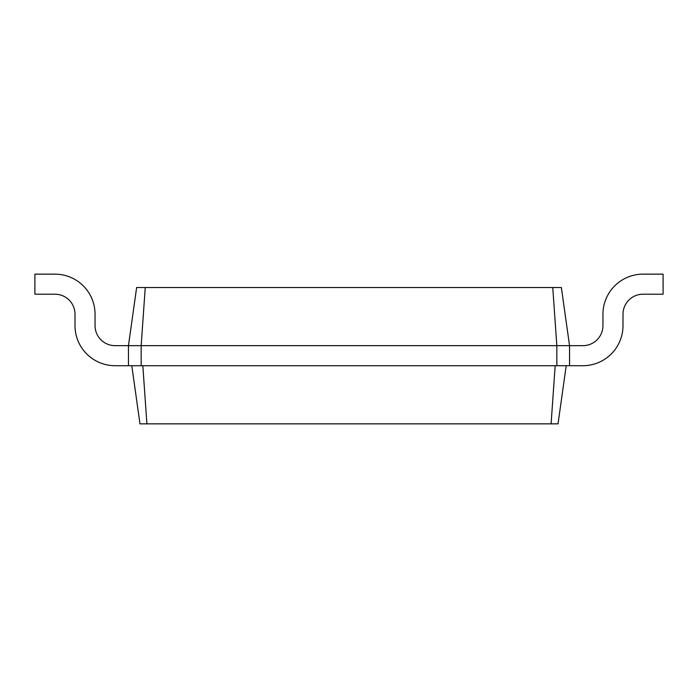 <?xml version="1.0" encoding="UTF-8"?>
<svg xmlns="http://www.w3.org/2000/svg" width="698" height="698" viewBox="0 0 698 698"><rect width="100%" height="100%" fill="white"/><g stroke="black" fill="none" stroke-linecap="round" stroke-linejoin="round"><path stroke-width="1.05" d="M145.245 287.515L141.162 345.658L128.458 345.658L136.633 287.515L552.755 287.515L556.838 345.658L569.542 345.658L569.542 365.708L556.838 365.708L556.838 345.658L141.162 345.658L141.162 365.708L556.838 365.708M552.755 287.515L561.366 287.515L569.542 345.658L582.909 345.658A20.05 20.05 0 0 0 602.95 325.608L602.95 314.248A40.1 40.1 0 0 1 643.05 274.148L663.1 274.148L663.1 294.198L643.05 294.198A20.05 20.05 0 0 0 623 314.248L623 325.608A40.1 40.1 0 0 1 582.909 365.708L569.542 365.708M115.091 345.658A20.05 20.05 0 0 1 95.05 325.608A20.05 20.05 0 0 0 115.091 345.658A20.05 20.05 0 0 1 95.05 325.608A20.05 20.05 0 0 0 115.091 345.658L128.458 345.658L128.458 365.708L141.162 365.708M555.172 365.708L551.088 423.852L558.025 423.852L566.2 365.708M142.828 365.708L146.912 423.852L551.088 423.852M582.909 345.658A20.05 20.05 0 0 0 602.95 325.608A20.05 20.05 0 0 1 582.909 345.658A20.05 20.05 0 0 0 602.95 325.608L602.95 314.248M643.05 294.198A20.05 20.05 0 0 0 623 314.248A20.05 20.05 0 0 1 643.05 294.198A20.05 20.05 0 0 0 623 314.248L623 325.608M95.05 314.248L95.05 325.608L95.05 314.248A40.1 40.1 0 0 0 54.95 274.148L34.9 274.148L34.9 294.198L54.95 294.198A20.05 20.05 0 0 1 75 314.248L75 325.608A40.1 40.1 0 0 0 115.091 365.708L128.458 365.708M54.95 294.198A20.05 20.05 0 0 1 75 314.248A20.05 20.05 0 0 0 54.95 294.198A20.05 20.05 0 0 1 75 314.248L75 325.608M131.8 365.708L139.975 423.852L146.912 423.852"/></g></svg>
